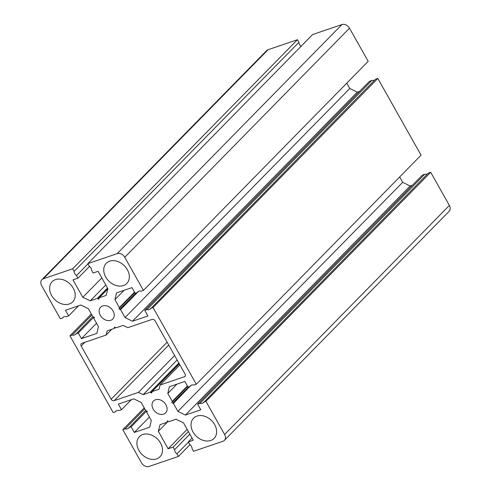 <?xml version="1.0" encoding="UTF-8"?>
<svg xmlns="http://www.w3.org/2000/svg" width="491" height="491" viewBox="0 0 491 491"><rect width="100%" height="100%" fill="white"/><g stroke="black" fill="none" stroke-linecap="round" stroke-linejoin="round"><path stroke-width="0.74" d="M114.397 327.779A0.614 0.466 44.5 0 1 115.317 327.466A0.614 0.466 -135.5 0 0 116.072 327.828L123.094 325.441L127.844 327.669L152.063 319.414A2.461 1.866 44.5 0 1 155.088 320.868L185.046 374.038A2.461 1.866 44.5 0 1 184.954 376.388A2.461 1.866 44.5 0 1 184.37 376.75L160.152 385.005L159.035 389.228L152.02 391.622A0.614 0.466 -135.5 0 0 151.848 392.303A0.614 0.466 44.5 0 1 150.927 392.616A0.614 0.466 -135.5 0 0 150.172 392.254L143.151 394.641L138.401 392.413L114.182 400.662A2.461 1.866 44.5 0 1 111.156 399.208L81.199 346.045A2.461 1.866 44.5 0 1 81.291 343.688A2.461 1.866 44.5 0 1 81.874 343.326L106.093 335.077L107.204 330.848L114.225 328.461A0.614 0.466 -135.5 0 0 114.397 327.779L115.004 327.159M55.544 279.606A14.392 10.912 44.5 0 1 71.796 285.971A14.392 10.912 44.5 0 1 72.693 301.885A14.392 10.912 44.5 0 1 69.286 303.997A14.392 10.912 44.5 0 1 53.034 297.632A14.392 10.912 44.5 0 1 52.138 281.717A14.392 10.912 44.5 0 1 55.544 279.606M109.665 261.169A14.392 10.912 44.5 0 1 125.917 267.534A14.392 10.912 44.5 0 1 126.813 283.448A14.392 10.912 44.5 0 1 123.413 285.559A14.392 10.912 44.5 0 1 107.161 279.195A14.392 10.912 44.5 0 1 106.265 263.28A14.392 10.912 44.5 0 1 109.665 261.169M196.952 416.08A14.392 10.912 44.5 0 1 213.211 422.444A14.392 10.912 44.5 0 1 214.101 438.359A14.392 10.912 44.5 0 1 210.7 440.476A14.392 10.912 44.5 0 1 194.448 434.112A14.392 10.912 44.5 0 1 193.552 418.197A14.392 10.912 44.5 0 1 196.952 416.08M142.832 434.517A14.392 10.912 44.5 0 1 159.084 440.881A14.392 10.912 44.5 0 1 159.98 456.796A14.392 10.912 44.5 0 1 156.58 458.913A14.392 10.912 44.5 0 1 140.328 452.549A14.392 10.912 44.5 0 1 139.432 436.634A14.392 10.912 44.5 0 1 142.832 434.517M155.5 399.76A8.488 6.438 44.5 0 1 165.086 403.51A8.488 6.438 44.5 0 1 165.614 412.9A8.488 6.438 44.5 0 1 163.607 414.146A8.488 6.438 44.5 0 1 154.027 410.39A8.488 6.438 44.5 0 1 153.499 401.006A8.488 6.438 44.5 0 1 155.5 399.76M102.637 305.936A8.488 6.438 44.5 0 1 112.218 309.686A8.488 6.438 44.5 0 1 112.746 319.076A8.488 6.438 44.5 0 1 110.739 320.322A8.488 6.438 44.5 0 1 101.158 316.566A8.488 6.438 44.5 0 1 100.63 307.182A8.488 6.438 44.5 0 1 102.637 305.936M189.839 434.13L174.6 449.67C174.667 451.303 175.453 452.69 176.95 453.837L178.417 456.446L149.049 466.45A6.15 4.665 44.5 0 1 141.494 462.81L122.811 429.662L125.119 428.87C126.807 429.257 128.041 428.839 128.814 427.612L131.122 426.826L134.295 432.454L149.737 427.195L151.302 420.449L146.84 412.526A0.614 0.466 44.5 0 1 147.005 411.851A0.614 0.466 -135.5 0 0 146.422 410.807A0.614 0.466 44.5 0 1 145.667 410.439L141.199 402.522L133.761 398.839L118.319 404.099L121.492 409.733L119.184 410.519C117.496 410.132 116.263 410.55 115.489 411.777L113.176 412.563L69.943 335.832L72.251 335.046C73.938 335.433 75.172 335.015 75.945 333.788L78.259 333.002L81.426 338.63L96.868 333.371L98.439 326.625L93.971 318.702A0.614 0.466 44.5 0 1 94.143 318.021A0.614 0.466 -135.5 0 0 93.554 316.983A0.614 0.466 44.5 0 1 92.799 316.615L88.331 308.692L80.892 305.015L65.45 310.275L68.623 315.903L66.316 316.695C64.628 316.308 63.394 316.726 62.621 317.953L60.313 318.739L41.631 285.584A6.15 4.665 44.5 0 1 41.858 279.704A6.15 4.665 44.5 0 1 43.312 278.802L72.68 268.798L74.147 271.4C74.221 273.033 75 274.426 76.498 275.574L77.971 278.176L72.981 279.876L82.801 297.307L90.283 300.817L97.304 298.424A0.614 0.466 44.5 0 1 98.059 298.792A0.614 0.466 -135.5 0 0 98.986 298.473A0.614 0.466 44.5 0 1 99.151 297.798L106.173 295.404L107.922 288.751L98.102 271.32L93.112 273.021L91.645 270.412C91.578 268.78 90.792 267.386 89.294 266.245L87.828 263.636L117.196 253.632A6.15 4.665 44.5 0 1 124.751 257.272L143.433 290.42L141.126 291.206C139.438 290.819 138.204 291.243 137.431 292.464L135.123 293.25L131.95 287.622L116.508 292.882L114.937 299.633L119.405 307.556A0.614 0.466 44.5 0 1 119.233 308.231A0.614 0.466 -135.5 0 0 119.822 309.275A0.614 0.466 44.5 0 1 120.577 309.637L125.045 317.56L132.484 321.237L147.926 315.977L144.753 310.349L147.061 309.563C148.748 309.95 149.982 309.533 150.755 308.305L153.063 307.519L196.302 384.244L193.988 385.03C192.306 384.643 191.073 385.067 190.299 386.288L187.985 387.08L184.819 381.446L169.37 386.705L167.805 393.457L172.273 401.38A0.614 0.466 44.5 0 1 172.102 402.055A0.614 0.466 -135.5 0 0 172.691 403.099A0.614 0.466 44.5 0 1 173.446 403.461L177.908 411.384L185.352 415.067L200.794 409.801L197.621 404.173L199.929 403.387C201.617 403.774 202.851 403.357 203.624 402.129L205.932 401.343L224.614 434.492A6.15 4.665 44.5 0 1 224.387 440.378A6.15 4.665 44.5 0 1 222.932 441.28L193.564 451.284L192.091 448.676C192.024 447.043 191.245 445.656 189.747 444.508L188.274 441.9L193.264 440.206L183.444 422.776L175.962 419.265L168.941 421.652A0.614 0.466 44.5 0 1 168.186 421.29A0.614 0.466 -135.5 0 0 167.259 421.603A0.614 0.466 44.5 0 1 167.093 422.285L160.072 424.672L158.323 431.331L168.143 448.762L173.127 447.062L174.544 449.701M41.858 279.704L266.613 50.622A6.15 4.665 44.5 0 1 268.068 49.72L297.436 39.716L298.909 42.324C298.976 43.957 299.755 45.344 301.253 46.492M87.828 263.636L312.583 34.554L341.951 24.55A6.15 4.665 44.5 0 1 349.506 28.19L368.189 61.338L143.433 290.42M346.793 83.145L349.801 88.478L357.239 92.161L359.621 91.351M144.753 310.349L369.508 81.267L371.816 80.481L374.443 80.315M150.577 308.827L375.511 79.223L377.825 78.437L421.057 155.168L196.302 384.244M399.662 176.975L402.669 182.308L410.108 185.985L412.489 185.175M197.621 404.173L422.377 175.097L424.684 174.305L427.311 174.139M203.446 402.651L428.379 173.047L430.687 172.261L449.369 205.416A6.15 4.665 44.5 0 1 449.142 211.296L224.387 440.378M190.471 385.773L173.446 403.461M137.609 291.942L137.431 292.464L138.499 291.378M298.909 42.324L74.092 271.437M62.799 317.432L62.621 317.953L63.689 316.861M75.767 334.31L92.799 316.615M115.661 411.255L115.489 411.777L116.557 410.685M128.636 428.134L145.661 410.439M168.18 421.284L158.323 431.331M187.163 429.373L168.143 448.762M188.372 431.528L173.127 447.062M188.415 442.152L176.95 453.837M190.042 444.594L178.417 456.446M144.207 407.855L122.811 429.662M144.765 408.85L125.119 428.87M146.809 410.838L131.122 426.826M149.399 417.068L134.295 432.454M131.379 399.649L121.492 409.733M91.338 314.025L69.943 335.832M91.897 315.026L72.251 335.046M93.947 317.014L78.259 333.002M96.531 323.238L81.426 338.63M78.511 305.825L68.623 315.903M297.436 39.716L72.68 268.798M87.969 263.882L76.498 275.574M89.595 266.325L77.971 278.176M101.821 277.924L82.801 297.307M105.811 284.995L90.283 300.817M124.094 290.298L114.937 299.633M349.801 88.478L125.045 317.56M357.239 92.161L132.484 321.237M371.816 80.481L147.061 309.563M377.825 78.437L153.063 307.519M191.361 385.202L190.299 386.288M176.963 384.122L167.805 393.457M402.669 182.308L177.908 411.384M410.108 185.985L185.352 415.067M424.684 174.305L199.929 403.387M430.687 172.261L205.932 401.343M192.055 438.052L188.274 441.9M179.89 364.887L160.152 385.005M177.134 360.001L143.151 394.641M174.606 355.515L138.401 392.413M111.764 329.295L106.093 335.077M167.873 420.983L167.259 421.603M268.068 49.72L43.312 278.802M107.511 288.021L97.304 298.424M107.916 288.739L98.059 298.792M107.885 288.892L99.151 297.798M341.951 24.55L117.196 253.632M349.506 28.19L124.751 257.272M134.503 292.163L119.405 307.556M135.755 293.035L119.822 309.275M137.425 292.47L120.577 309.637M187.372 385.987L172.273 401.38M188.624 386.859L172.691 403.099M449.369 205.416L224.614 434.492M185.303 375.805L184.37 376.75M179.289 363.825L152.02 391.622M179.246 363.751L150.927 392.616M178.841 363.027L150.172 392.254M168.72 345.075L114.182 400.662M167.1 342.19L111.156 399.208M84.863 342.307L81.199 346.045M168.161 421.253L167.241 422.192M147.257 411.538L146.864 411.937M94.389 317.714L93.996 318.113M107.903 288.812L99.004 297.89M134.706 292.519L119.381 308.139M187.574 386.343L172.249 401.963M115.293 327.429L114.372 328.369M179.27 363.788L151.872 391.714"/></g></svg>
